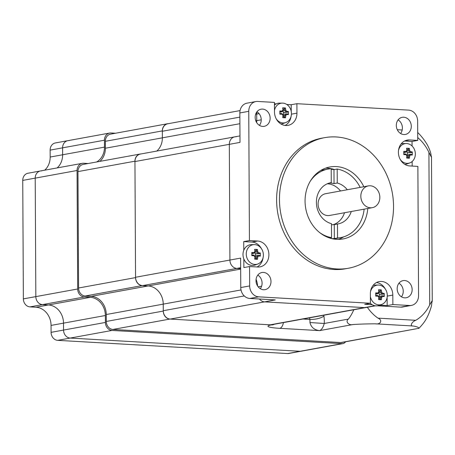 <?xml version="1.0" encoding="UTF-8"?>
<svg xmlns="http://www.w3.org/2000/svg" width="455" height="455" viewBox="0 0 455 455"><rect width="100%" height="100%" fill="white"/><g stroke="black" fill="none" stroke-linecap="round" stroke-linejoin="round"><path stroke-width="0.68" d="M325.558 168.157A36.582 31.258 -100.3 0 1 334.476 169.539M343.69 236.856A36.582 31.258 -100.3 0 1 338.543 239.375M333.361 238.938A34.842 29.768 79.7 0 0 333.851 238.852L340.613 237.618A34.842 29.768 -100.3 0 1 337.542 237.988L334.334 238.574A34.842 29.768 -100.3 0 1 331.74 238.596M310.202 181.335A34.842 29.768 -100.3 0 1 328.112 169.072L321.349 170.306A34.842 29.768 79.7 0 0 320.866 170.398M367.794 208.492A36.582 31.258 -100.3 0 1 343.064 238.943A36.582 31.258 -100.3 0 1 336.694 239.33A36.582 31.258 -100.3 0 1 305.242 204.864A36.582 31.258 -100.3 0 1 329.938 166.968A36.582 31.258 -100.3 0 1 363.829 186.726M411.445 305.396A10.454 8.929 -100.3 0 1 409.625 305.51L400.718 307.131A10.454 8.929 79.7 0 0 402.544 307.023L411.445 305.396A10.454 8.929 -100.3 0 0 418.554 295.631L417.878 166.399L409.699 165.927A13.064 11.165 -100.3 0 1 398.466 153.619A13.064 11.165 -100.3 0 1 407.288 140.083A13.064 11.165 -100.3 0 1 409.563 139.941L417.741 140.413L412.042 141.454L404.558 141.022M372.218 304.725L364.711 304.293L370.404 303.257L370.359 293.793A13.064 11.165 -100.3 0 1 379.242 281.588A13.064 11.165 -100.3 0 1 392.813 295.085L392.864 304.549L387.165 305.584L387.125 297.502M385.339 289.079A13.064 11.165 79.7 0 0 376.473 282.544M286.798 104.479L291.2 104.735L296.899 103.694L296.95 113.159A13.064 11.165 -100.3 0 1 288.06 125.364A13.064 11.165 -100.3 0 1 274.49 111.867L274.439 102.403L257.684 101.442A10.454 8.929 -100.3 0 0 255.858 101.55A10.454 8.929 -100.3 0 0 248.754 111.316L249.431 240.553L257.604 241.025A13.064 11.165 -100.3 0 1 268.837 253.333A13.064 11.165 -100.3 0 1 260.015 266.869A13.064 11.165 -100.3 0 1 257.74 267.005L249.562 266.539L243.869 267.574L243.823 258.884M285.131 125.444A13.064 11.165 79.7 0 0 291.126 116.201M274.445 103.768L276.253 103.876M291.234 111.447L291.2 104.735M412.042 141.454L412.065 145.998M412.145 161.519L412.173 166.069M257.581 285.996A17.421 14.884 79.7 0 0 256.091 279.342A17.421 14.884 -100.3 0 1 257.581 285.996M240.667 268.632L236.856 268.416A8.014 6.848 -100.3 0 1 229.923 260.05A8.014 6.848 79.7 0 0 236.856 268.416L240.667 268.632M239.967 135.903L234.769 136.853A8.014 6.848 79.7 0 0 229.32 144.337L229.923 260.05L229.32 144.337A8.014 6.848 -100.3 0 1 234.769 136.853A8.014 6.848 -100.3 0 1 236.168 136.767M256.654 122.566A17.421 14.884 79.7 0 0 256.734 120.632L256.7 114.046A8.014 6.848 -100.3 0 1 256.978 111.782A8.014 6.848 79.7 0 0 256.7 114.046L256.734 120.632A17.421 14.884 -100.3 0 1 256.654 122.566M296.899 103.694L408.601 110.116A10.454 8.929 -100.3 0 1 417.639 121.024L417.741 140.413M257.809 275.087A8.708 7.445 -100.3 0 1 262.086 283.129A8.708 7.445 -100.3 0 1 260.288 288.692M263.456 272.414A8.708 7.445 -100.3 0 1 270.941 280.621A8.708 7.445 -100.3 0 1 265.066 289.642A8.708 7.445 -100.3 0 1 263.547 289.738A8.708 7.445 -100.3 0 1 256.057 281.531A8.708 7.445 -100.3 0 1 261.938 272.505A8.708 7.445 -100.3 0 1 263.456 272.414M256.956 111.771A8.708 7.445 -100.3 0 1 259.435 125.375M262.603 109.098A8.708 7.445 -100.3 0 1 270.088 117.305A8.708 7.445 -100.3 0 1 264.207 126.331A8.708 7.445 -100.3 0 1 262.689 126.422A8.708 7.445 -100.3 0 1 255.204 118.215A8.708 7.445 -100.3 0 1 261.085 109.194A8.708 7.445 -100.3 0 1 262.603 109.098M398.114 119.881A8.708 7.445 -100.3 0 1 400.593 133.486M336.848 268.95A66.367 56.71 -100.3 0 1 279.791 206.422A66.367 56.71 -100.3 0 1 324.597 137.666A66.367 56.71 -100.3 0 1 392.29 192.783A66.367 56.71 -100.3 0 1 348.405 268.245A66.367 56.71 -100.3 0 1 336.848 268.95M348.405 268.245L345.561 268.769A66.367 56.71 -100.3 0 1 333.998 269.474A66.367 56.71 -100.3 0 1 276.941 206.94A66.367 56.71 -100.3 0 1 321.748 138.184L324.597 137.666M400.718 307.131L377.525 305.8M398.967 283.198A8.708 7.445 -100.3 0 1 401.447 296.802M374.886 305.737L364.586 307.62A8.014 6.848 79.7 0 0 365.979 307.534A8.014 6.848 -100.3 0 1 364.586 307.62L264.571 301.87L364.586 307.62L270.213 324.825A8.014 6.848 79.7 0 0 271.612 324.739L375.381 305.817M259.498 299.015A8.014 6.848 79.7 0 0 264.571 301.87A8.014 6.848 -100.3 0 1 259.498 299.015M249.664 285.928L240.763 287.549A10.454 8.929 79.7 0 0 249.801 298.457L258.702 296.836A10.454 8.929 -100.3 0 1 249.664 285.928L249.562 266.539M240.763 287.549L240.61 258.104L135.556 277.26A8.014 6.848 79.7 0 0 142.483 285.621L240.661 267.722M244.267 295.943L163.271 310.714A8.014 6.848 79.7 0 0 170.198 319.08L275.252 299.925L249.801 298.457M387.165 305.584L379.737 305.157M370.404 303.257L258.702 296.836M409.625 305.51L392.864 304.549M403.847 134.532A8.708 7.445 -100.3 0 1 396.362 126.331A8.708 7.445 -100.3 0 1 402.243 117.305A8.708 7.445 -100.3 0 1 403.761 117.214A8.708 7.445 -100.3 0 1 411.246 125.421A8.708 7.445 -100.3 0 1 405.365 134.441A8.708 7.445 -100.3 0 1 403.847 134.532M404.705 297.849A8.708 7.445 -100.3 0 1 397.215 289.642A8.708 7.445 -100.3 0 1 403.096 280.621A8.708 7.445 -100.3 0 1 404.614 280.525A8.708 7.445 -100.3 0 1 412.099 288.732A8.708 7.445 -100.3 0 1 406.224 297.758A8.708 7.445 -100.3 0 1 404.705 297.849M255.858 101.55L246.957 103.177A10.454 8.929 79.7 0 0 239.848 112.942L248.754 111.316M234.769 136.853L140.396 154.057A8.014 6.848 79.7 0 0 134.947 161.548L240.001 142.387L239.848 112.942M257.052 266.966A13.064 11.165 79.7 0 0 263.081 257.701M261.432 248.657A13.064 11.165 79.7 0 0 251.911 242.06L243.732 241.594L249.431 240.553M243.778 250.284L243.732 241.594M329.619 237.993L331.553 237.646A34.842 29.768 -100.3 0 1 319.524 232.471M328.112 169.072A34.842 29.768 -100.3 0 1 331.189 168.703L331.263 182.677A20.902 17.859 79.7 0 0 330.614 182.779A20.902 17.859 79.7 0 0 316.401 202.697A20.902 17.859 79.7 0 0 331.479 223.667L331.553 237.646M331.195 169.3A34.842 29.768 -100.3 0 1 333.976 169.63L337.178 169.044A34.842 29.768 -100.3 0 1 360.15 187.397M364.119 209.163A34.842 29.768 -100.3 0 1 340.613 237.618M331.485 224.725A20.902 17.859 79.7 0 0 334.26 224.599L334.334 238.574M329.972 182.91L331.263 182.677M333.976 169.63L334.044 183.604A20.902 17.859 79.7 0 0 329.028 183.16M347.29 189.746A20.902 17.859 79.7 0 0 337.252 183.024L337.178 169.044M337.252 183.024L334.044 183.604M337.542 237.988L337.468 224.014A20.902 17.859 79.7 0 0 338.116 223.911A20.902 17.859 79.7 0 0 351.26 211.507M334.26 224.599L337.468 224.014M327.304 183.78A20.902 17.859 -100.3 0 1 340.522 190.981M344.492 212.741A20.902 17.859 -100.3 0 1 333.111 224.713M368.351 185.902L325.615 193.699A11.062 9.453 79.7 0 0 318.147 205.154A11.062 9.453 79.7 0 0 327.657 215.579A11.062 9.453 79.7 0 0 329.585 215.46L372.315 207.668A11.062 9.453 79.7 0 0 379.629 195.093A11.062 9.453 79.7 0 0 368.351 185.902A11.062 9.453 79.7 0 0 360.883 197.362A11.062 9.453 79.7 0 0 370.393 207.787A11.062 9.453 79.7 0 0 372.315 207.668M134.947 161.548L135.556 277.26M170.198 319.08L270.213 324.825M163.271 310.714L163.237 304.133A17.421 14.884 79.7 0 0 148.171 285.95L142.483 285.621M239.904 123.697L105.384 148.228L105.35 141.3L162.327 130.909L162.367 137.837A17.421 14.884 79.7 0 1 156.782 151.071A17.421 14.884 79.7 0 0 162.367 137.837L162.333 131.256L239.87 117.117M240.075 110.588L167.781 123.771A8.014 6.848 79.7 0 0 162.333 131.256M254.936 256.899A17.011 8.656 93.3 0 1 254.686 259.14A16.647 5.591 15.4 0 0 257.467 259.299A17.011 8.656 -86.7 0 0 257.718 257.058A16.812 4.795 -39.6 0 0 258.668 256.006L258.093 255.34A16.346 1.723 179.7 0 1 259.697 255.488L260.3 256.165A16.647 14.446 -79.6 0 0 260.283 252.946A17.011 1.792 179.7 0 0 258.65 252.787A16.812 7.297 -137.9 0 0 257.689 251.626A17.011 8.656 -86.7 0 0 257.416 249.482A16.647 8.628 162.3 0 0 256.057 249.357A16.647 8.628 162.3 0 0 254.635 249.323A17.011 8.656 93.3 0 1 254.908 251.467A16.812 4.795 140.4 0 1 253.958 252.519A17.011 1.792 179.7 0 0 251.803 252.457L251.82 255.676A17.011 1.792 -0.3 0 1 253.975 255.738A16.812 7.297 42.1 0 1 254.936 256.899L255.227 256.7A16.204 7.035 -137.9 0 0 253.901 255.101L253.896 255.096A16.346 1.723 179.7 0 0 251.814 255.033M253.975 255.738L253.901 255.101M255.056 256.483L255.949 255.727L258.093 255.34A16.204 4.624 140.4 0 1 256.785 256.791L256.774 256.796A16.346 8.315 93.3 0 1 256.546 258.975L255.147 257.666M257.718 257.058L256.785 256.791M257.689 251.626L256.762 251.945A16.204 7.035 42.1 0 1 258.082 253.537L258.087 253.549A16.346 1.723 -0.3 0 1 259.691 253.697L260.283 252.946M258.65 252.787L258.082 253.537M253.958 252.519L253.896 253.298A16.204 4.624 -39.6 0 0 255.204 251.854L255.204 251.848A16.346 8.315 -86.7 0 0 254.948 249.755L254.635 249.323M254.908 251.467L255.204 251.854M251.808 253.242A16.346 1.723 -0.3 0 1 253.884 253.304L251.808 253.685M255.181 251.575L256.495 249.846A16.346 8.315 93.3 0 1 256.751 251.939L254.823 252.286M255.454 256.04L255.443 253.691L259.691 253.697M258.668 256.006A17.011 1.792 -0.3 0 1 260.3 256.165M254.686 259.14L254.999 258.889A16.346 8.315 -86.7 0 0 255.227 256.705L255.227 256.7M255.443 253.691L254.487 252.661M255.198 257.081L256.774 256.796M257.797 264.014L255.096 264.998A10.454 8.929 -100.3 0 1 252.03 265.447A10.454 8.929 -100.3 0 1 242.998 254.845A10.454 8.929 -100.3 0 1 251.387 244.648L254.26 244.614A9.964 8.514 -100.3 0 1 254.772 244.625A9.964 8.514 -100.3 0 1 263.252 253.298A9.964 8.514 -100.3 0 1 257.797 264.014A9.964 8.514 -100.3 0 1 254.88 264.44A9.964 8.514 -100.3 0 1 246.269 254.339A9.964 8.514 -100.3 0 1 254.26 244.614M257.467 259.299L256.546 258.975M255.938 253.941L258.087 253.549M256.495 249.846L257.416 249.482M282.982 115.394A17.011 8.656 93.3 0 1 282.731 117.635A16.647 5.591 15.4 0 0 285.512 117.794A17.011 8.656 -86.7 0 0 285.763 115.553A16.812 4.795 -39.6 0 0 286.713 114.501L286.138 113.841A16.346 1.723 179.7 0 1 287.742 113.983L288.345 114.66A16.647 14.446 -79.6 0 0 288.328 111.441A17.011 1.792 179.7 0 0 286.695 111.287A16.812 7.297 -137.9 0 0 285.734 110.121A17.011 8.656 -86.7 0 0 285.461 107.977A16.647 8.628 162.3 0 0 284.102 107.852A16.647 8.628 162.3 0 0 282.68 107.818A17.011 8.656 93.3 0 1 282.953 109.962A16.812 4.795 140.4 0 1 282.003 111.014A17.011 1.792 179.7 0 0 279.848 110.952L279.865 114.171A17.011 1.792 -0.3 0 1 282.02 114.233A16.812 7.297 42.1 0 1 282.982 115.394L283.272 115.195A16.204 7.035 -137.9 0 0 281.946 113.596L281.941 113.591A16.346 1.723 179.7 0 0 279.859 113.528M282.02 114.233L281.946 113.596M283.101 114.978L283.994 114.222L286.138 113.841A16.204 4.624 140.4 0 1 284.83 115.286L284.819 115.291A16.346 8.315 93.3 0 1 284.591 117.47L283.192 116.162M285.763 115.553L283.243 115.581M285.734 110.121L284.802 110.44A16.204 7.035 42.1 0 1 286.127 112.038A16.346 1.723 -0.3 0 1 287.731 112.192L288.328 111.441M286.695 111.287L286.127 112.044L283.983 112.436L287.731 112.192M282.003 111.014L281.941 111.793A16.204 4.624 -39.6 0 0 283.249 110.349L283.249 110.343A16.346 8.315 -86.7 0 0 282.993 108.25L282.68 107.818M282.953 109.962L283.249 110.349M279.853 111.742A16.346 1.723 -0.3 0 1 281.929 111.799L279.853 112.18M283.226 110.07L284.54 108.341A16.346 8.315 93.3 0 1 284.796 110.434L282.868 110.787M283.983 112.436L282.532 111.156M283.499 114.535L283.488 112.186M286.713 114.501A17.011 1.792 -0.3 0 1 288.345 114.66M282.731 117.635L283.044 117.384A16.346 8.315 -86.7 0 0 283.272 115.2L283.272 115.195M274.484 110.485A9.964 8.514 -100.3 0 1 282.305 103.109A9.964 8.514 -100.3 0 1 282.817 103.12A9.964 8.514 -100.3 0 1 291.297 111.793A9.964 8.514 -100.3 0 1 285.842 122.509L283.141 123.493A10.454 8.929 -100.3 0 1 280.923 123.948M274.456 105.037A10.454 8.929 -100.3 0 1 279.433 103.143L282.305 103.109M285.842 122.509A9.964 8.514 -100.3 0 1 282.925 122.941A9.964 8.514 -100.3 0 1 276.265 118.909M285.512 117.794L284.591 117.47M284.54 108.341L285.461 107.977M378.844 297.32A17.011 8.656 93.3 0 1 378.6 299.561A16.647 5.591 15.4 0 0 381.375 299.72A17.011 8.656 -86.7 0 0 381.626 297.485A16.812 4.795 -39.6 0 0 382.575 296.433L382.007 295.761A16.346 1.723 179.7 0 1 383.611 295.915L384.213 296.586A16.647 14.446 -79.6 0 0 384.196 293.373A17.011 1.792 179.7 0 0 382.558 293.213A16.812 7.297 -137.9 0 0 381.597 292.053A17.011 8.656 -86.7 0 0 381.324 289.909A16.647 8.628 162.3 0 0 379.971 289.784A16.647 8.628 162.3 0 0 378.549 289.75A17.011 8.656 93.3 0 1 378.816 291.894A16.812 4.795 140.4 0 1 377.866 292.946A17.011 1.792 179.7 0 0 375.711 292.884L375.728 296.103A17.011 1.792 -0.3 0 1 377.883 296.159A16.812 7.297 42.1 0 1 378.844 297.32L379.14 297.126A16.204 7.035 -137.9 0 0 377.815 295.528L377.804 295.522A16.346 1.723 179.7 0 0 375.728 295.46M377.883 296.159L377.815 295.528M382.001 295.767A16.204 4.624 140.4 0 1 380.698 297.212L380.687 297.217A16.346 8.315 93.3 0 1 380.454 299.401L379.055 298.093M381.626 297.485L380.698 297.212M381.597 292.053L380.67 292.366A16.204 7.035 42.1 0 1 381.995 293.964A16.346 1.723 -0.3 0 1 383.599 294.123L384.196 293.373M382.558 293.213L381.995 293.97L379.851 294.362L383.599 294.123M377.866 292.946L377.804 293.725A16.204 4.624 -39.6 0 0 379.112 292.281L379.117 292.275A16.346 8.315 -86.7 0 0 378.861 290.182L378.549 289.75M378.816 291.894L379.112 292.281M375.716 293.668A16.346 1.723 -0.3 0 1 377.798 293.731L375.722 294.112M379.089 291.996L380.408 290.267A16.346 8.315 93.3 0 1 380.664 292.36L378.731 292.713M379.851 294.362L378.395 293.088M378.97 296.91L379.368 296.467L379.356 294.112M379.368 296.467L382.007 295.761M382.575 296.433A17.011 1.792 -0.3 0 1 384.213 296.586M378.6 299.561L378.907 299.31A16.346 8.315 -86.7 0 0 379.14 297.132L379.14 297.126M379.112 297.507L380.687 297.217M370.484 291.791A9.964 8.514 -100.3 0 1 378.173 285.04A9.964 8.514 -100.3 0 1 378.685 285.052A9.964 8.514 -100.3 0 1 387.159 293.725A9.964 8.514 -100.3 0 1 381.711 304.44L379.009 305.424A10.454 8.929 -100.3 0 1 375.944 305.874A10.454 8.929 -100.3 0 1 370.319 303.269M373.066 285.433A10.454 8.929 -100.3 0 1 375.295 285.075L378.173 285.04M381.711 304.44A9.964 8.514 -100.3 0 1 378.787 304.867A9.964 8.514 -100.3 0 1 370.37 296.541M381.375 299.72L380.454 299.401M380.408 290.267L381.324 289.909M406.889 155.82A17.011 8.656 93.3 0 1 406.639 158.056A16.647 5.591 15.4 0 0 409.42 158.215A17.011 8.656 -86.7 0 0 409.671 155.98A16.812 4.795 -39.6 0 0 410.62 154.927L410.052 154.256A16.346 1.723 179.7 0 1 411.656 154.41L412.258 155.081A16.647 14.446 -79.6 0 0 412.241 151.868A17.011 1.792 179.7 0 0 410.603 151.708A16.812 7.297 -137.9 0 0 409.642 150.548A17.011 8.656 -86.7 0 0 409.369 148.404A16.647 8.628 162.3 0 0 408.016 148.279A16.647 8.628 162.3 0 0 406.588 148.245A17.011 8.656 93.3 0 1 406.861 150.389A16.812 4.795 140.4 0 1 405.911 151.441A17.011 1.792 179.7 0 0 403.756 151.379L403.773 154.598A17.011 1.792 -0.3 0 1 405.928 154.655A16.812 7.297 42.1 0 1 406.889 155.82L407.185 155.621A16.204 7.035 -137.9 0 0 405.86 154.023A16.346 1.723 179.7 0 0 403.773 153.955M405.928 154.655L405.849 154.018M410.046 154.262A16.204 4.624 140.4 0 1 408.744 155.707L408.732 155.718A16.346 8.315 93.3 0 1 408.499 157.896L407.1 156.588M409.671 155.98L408.744 155.707M409.642 150.548L408.715 150.861A16.204 7.035 42.1 0 1 410.04 152.459L410.04 152.47A16.346 1.723 -0.3 0 1 411.644 152.618L412.241 151.868M410.603 151.708L410.04 152.459M405.911 151.441L405.849 152.22A16.204 4.624 -39.6 0 0 407.157 150.776L407.157 150.77A16.346 8.315 -86.7 0 0 406.906 148.677L406.588 148.245M406.861 150.389L407.157 150.776M403.761 152.163A16.346 1.723 -0.3 0 1 405.843 152.226L403.767 152.607M407.134 150.497L408.453 148.768A16.346 8.315 93.3 0 1 408.704 150.855L406.776 151.208M407.015 155.405L407.413 154.962L407.401 152.607L411.644 152.618M407.413 154.962L410.052 154.256M410.62 154.927A17.011 1.792 -0.3 0 1 412.258 155.081M406.639 158.056L406.952 157.805A16.346 8.315 -86.7 0 0 407.185 155.627L407.185 155.621M407.401 152.607L406.44 151.583M407.157 156.002L408.732 155.718M398.529 150.286A9.964 8.514 -100.3 0 1 406.218 143.535A9.964 8.514 -100.3 0 1 406.73 143.547A9.964 8.514 -100.3 0 1 415.205 152.22A9.964 8.514 -100.3 0 1 409.756 162.935L407.054 163.919A10.454 8.929 -100.3 0 1 404.836 164.369M401.105 143.928A10.454 8.929 -100.3 0 1 403.34 143.57L406.218 143.535M409.756 162.935A9.964 8.514 -100.3 0 1 406.833 163.362A9.964 8.514 -100.3 0 1 400.178 159.335M409.42 158.215L408.499 157.896M407.896 152.857L410.04 152.47M408.453 148.768L409.369 148.404M309.61 317.812A17.421 8.861 -86.7 0 0 309.821 319.416A7.667 3.902 93.3 0 1 309.957 322.538L324.239 323.488A18.115 9.214 -86.7 0 0 323.92 316.111A6.967 3.543 93.3 0 1 323.812 315.224M309.957 322.538C311.106 327.287 314.314 329.977 319.586 330.62C321.639 329.761 323.192 327.384 324.239 323.488L348.411 319.08A41.809 21.266 93.3 0 0 353.797 309.753M106.294 321.452L106.26 314.524L163.237 304.133L163.271 311.061L106.294 321.452A7.667 6.546 79.7 0 0 112.92 329.454L169.897 319.063L271.362 324.893A24.098 2.537 179.7 0 0 279.757 328.328L319.586 330.62L352.926 324.54C348.82 325.763 344.981 321.349 348.411 319.08M352.926 324.54A41.809 4.402 -0.3 0 1 375.324 323.823L413.112 325.996C409.557 326.434 411.752 321.719 415.756 320.309L377.968 318.136C382.962 320.138 380.613 324.751 375.324 323.823M377.968 318.136A41.809 35.723 -100.3 0 1 367.361 307.279M417.724 137.569A41.809 35.723 -100.3 0 1 428.917 152.362L429.713 304.867A41.809 35.723 -100.3 0 1 415.756 320.309M340.801 342.547A5.227 4.465 79.7 0 0 341.711 342.496L418.805 328.322L340.801 342.547L112.92 329.454M423.269 323.386A41.809 21.266 -86.7 0 0 423.343 323.289A59.122 59.122 0 0 1 418.845 328.396L418.793 328.436M413.112 325.996A41.809 4.402 -0.3 0 1 418.805 328.322M423.343 323.289A41.809 21.266 -86.7 0 0 431.533 305.612L432.085 300.829L429.713 304.867M417.696 132.456A59.122 59.122 0 0 1 426.631 143.695A41.809 21.266 -86.7 0 1 430.737 153.107L431.334 157.055L428.917 152.362M134.947 161.201L135.556 277.607L78.578 287.998L77.97 171.592L134.947 161.201A7.667 6.546 -100.3 0 1 140.157 154.04A7.667 6.546 -100.3 0 1 140.999 153.949M78.578 287.998A7.667 6.546 79.7 0 0 85.204 295.995L142.182 285.603A7.667 6.546 -100.3 0 1 135.556 277.607M162.327 130.909A7.667 6.546 -100.3 0 1 167.542 123.749L110.565 134.14A7.667 6.546 79.7 0 0 105.35 141.3M167.542 123.749A7.667 6.546 -100.3 0 1 168.378 123.658M105.384 148.228A17.421 14.884 -100.3 0 1 99.895 161.377M140.157 154.04L83.18 164.426A7.667 6.546 79.7 0 0 77.97 171.592M169.897 319.063A7.667 6.546 -100.3 0 1 163.271 311.061M142.182 285.603L148.171 285.95L240.667 269.081M241.013 289.949L163.237 304.133A17.421 14.884 79.7 0 0 148.171 285.95L91.193 296.341A17.421 14.884 -100.3 0 1 106.26 314.524M274.325 324.244A7.667 6.546 -100.3 0 1 272.699 324.813A7.667 6.546 -100.3 0 1 271.362 324.893M91.193 296.341L85.204 295.995M104.44 140.208L104.474 147.136L50.169 157.043L50.13 150.11L62.597 147.841A7.667 6.546 -100.3 0 1 67.806 140.68A7.667 6.546 79.7 0 0 62.597 147.841L62.631 154.768A17.421 14.884 -100.3 0 1 57.142 167.918A17.421 14.884 79.7 0 0 62.631 154.768L62.597 147.841L104.44 140.208A7.667 6.546 -100.3 0 1 109.655 133.048A7.667 6.546 -100.3 0 1 110.986 132.968L115.553 133.23M88.173 163.516L83.606 163.254A7.667 6.546 -100.3 0 0 82.27 163.339L40.427 170.966A7.667 6.546 79.7 0 0 35.211 178.127A7.667 6.546 -100.3 0 1 40.427 170.966A7.667 6.546 -100.3 0 1 41.763 170.887M63.552 330.068L63.512 323.141A17.421 14.884 79.7 0 0 48.452 304.958A17.421 14.884 -100.3 0 1 63.512 323.141L63.552 330.068A7.667 6.546 79.7 0 0 70.178 338.071A7.667 6.546 -100.3 0 1 63.552 330.068L51.085 332.343A7.667 6.546 79.7 0 0 57.711 340.346L70.178 338.071L300.152 351.288L70.178 338.071L112.021 330.438A7.667 6.546 -100.3 0 1 105.395 322.441L63.552 330.068M105.355 315.508A17.421 14.884 79.7 0 0 90.295 297.325L48.452 304.958L42.463 304.617A7.667 6.546 -100.3 0 1 35.837 296.614A7.667 6.546 79.7 0 0 42.463 304.617L48.452 304.958L35.985 307.233A17.421 14.884 -100.3 0 1 51.051 325.416L105.355 315.508L105.395 322.441M35.985 307.233L29.996 306.886L84.306 296.984A7.667 6.546 -100.3 0 1 77.68 288.982L77.06 170.5A7.667 6.546 -100.3 0 1 82.27 163.339M345.572 341.79A5.227 4.465 -100.3 0 1 342.905 343.599A5.227 4.465 -100.3 0 1 341.995 343.656L112.021 330.438M96.608 161.98A17.421 14.884 79.7 0 0 104.474 147.136M84.306 296.984L90.295 297.325M341.995 343.656L300.152 351.288A5.227 4.465 79.7 0 0 301.062 351.232A5.227 4.465 -100.3 0 1 300.152 351.288L287.685 353.558A5.227 4.465 79.7 0 0 288.595 353.507L342.905 343.599M77.68 288.982L35.837 296.614L35.211 178.127L35.837 296.614L23.37 298.884A7.667 6.546 79.7 0 0 29.996 306.886M50.169 157.043A17.421 14.884 -100.3 0 1 44.681 170.193M40.427 170.966L27.965 173.241A7.667 6.546 79.7 0 0 22.75 180.402L77.06 170.5M50.13 150.11A7.667 6.546 79.7 0 1 55.345 142.95L67.806 140.68A7.667 6.546 -100.3 0 1 69.143 140.595M287.685 353.558L57.711 340.346M51.085 332.343L51.051 325.416M23.37 298.884L22.75 180.402M409.563 139.941L405.109 140.754M392.813 295.085L387.285 296.091M296.95 113.159L291.422 114.165M258.178 286.821L261.608 286.195M255.79 120.802L261.227 119.813M255.647 114.239L259.049 113.619M257.604 241.025L251.911 242.06M302.962 319.023L309.821 319.416A10.454 3.538 171 0 0 323.92 316.111M283.419 322.589A7.667 3.902 93.3 0 1 279.757 328.328M431.494 156.674L432.25 301.477M397.283 129.709L402.18 129.988M272.699 324.813L271.919 324.898M67.806 140.68L109.655 133.048"/></g></svg>
